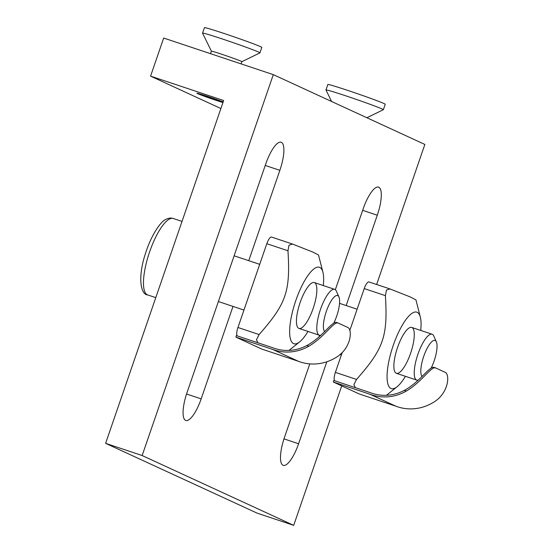<?xml version="1.0" encoding="UTF-8"?>
<svg xmlns="http://www.w3.org/2000/svg" width="553" height="553" viewBox="0 0 553 553"><rect width="100%" height="100%" fill="white"/><g stroke="black" fill="none" stroke-linecap="round" stroke-linejoin="round"><path stroke-width="0.83" d="M222.949 102.561A16.12 0.498 19 0 1 206.248 96.934A16.12 0.498 19 0 1 196.896 93.229A16.12 0.498 19 0 1 206.552 96.063A16.12 0.498 19 0 1 223.17 101.904M326.816 361.78L298.592 443.755A26.198 7.707 -71.5 0 1 283.26 465.363A26.198 7.707 -71.5 0 1 284.519 437.271L309.791 363.881M335.332 289.71L363.21 208.73A26.198 7.707 -71.5 0 1 378.542 187.121A26.198 7.707 -71.5 0 1 377.284 215.207L346.178 305.56M319.102 336.846L319.634 335.298M233.007 306.41L201.168 398.872A26.198 7.707 -71.5 0 1 185.836 420.48A26.198 7.707 -71.5 0 1 187.094 392.388L265.786 163.847A26.198 7.707 -71.5 0 1 281.118 142.239A26.198 7.707 -71.5 0 1 279.859 170.331L248.753 260.677M105.609 443.34L223.647 100.528L150.568 76.141L163.681 38.046L273.306 74.634L142.149 455.541L105.609 443.34L257.159 513.156L293.698 525.35L341.719 385.89M376.634 284.491L424.856 144.444L273.306 74.634M142.149 455.541L293.698 525.35M150.568 76.141L220.889 108.533M347.353 327.272C352.821 328.586 351.77 349.061 334.828 358.164A44.931 42.927 -65.3 0 1 298.406 361.296L261.866 349.102L235.889 337.136L236.414 335.616L272.954 347.809A43.321 41.385 -65.3 0 0 306.832 345.521L308.844 346.199C325.074 336.763 334.302 320.056 338.692 323.284L347.353 327.272M336.943 322.682L338.692 323.284M308.844 346.199A44.931 42.927 114.7 0 1 272.429 349.33L298.406 361.296M337.226 322.793C332.913 319.461 323.318 336.736 306.832 345.521M272.429 349.33L235.889 337.136M323.298 285.555A40.307 11.855 108.5 0 0 322.924 272.27L318.507 254.988L312.735 252.023L292.572 244.073L289.025 245.186L287.968 250.758C290.484 291.5 286.274 303.721 259.115 334.558L256.468 339.756L257.885 342.777M322.924 272.27A40.307 11.855 108.5 0 0 304.959 280.143A40.307 11.855 108.5 0 0 289.717 328.904A40.307 11.855 108.5 0 0 299.712 341.83A40.307 11.855 108.5 0 0 307.986 331.434M237.202 335.878A8.06 2.371 -71.5 0 1 237.956 327.494L266.809 243.7A8.06 2.371 -71.5 0 1 271.523 237.05A8.06 2.371 -71.5 0 1 271.599 237.078L292.399 244.018M314.519 282.638A24.18 7.113 -71.5 0 1 313.268 308.118A24.18 7.113 -71.5 0 1 298.993 328.434A24.18 7.113 -71.5 0 1 299.899 303.244A24.18 7.113 -71.5 0 1 314.304 282.555A24.18 7.113 -71.5 0 1 314.519 282.638M444.778 372.148C450.246 373.469 449.195 393.943 432.252 403.04A44.931 42.927 -65.3 0 1 395.837 406.179L359.291 393.985L333.314 382.012L333.839 380.492L370.379 392.685A43.321 41.385 -65.3 0 0 404.257 390.404L406.275 391.075C422.499 381.639 431.727 364.939 436.117 368.16L444.778 372.148M434.368 367.558L436.117 368.16M406.275 391.075A44.931 42.927 114.7 0 1 369.853 394.213L395.837 406.179M434.651 367.669C430.338 364.344 420.75 381.618 404.257 390.404M369.853 394.213L333.314 382.012M420.722 330.438A40.307 11.855 108.5 0 0 420.349 317.152L415.932 299.871L410.16 296.899L389.996 288.949L386.457 290.069L385.393 295.641C387.909 336.376 383.699 348.604 356.54 379.434L353.892 384.639L355.309 387.66M420.349 317.152A40.307 11.855 108.5 0 0 402.384 325.019A40.307 11.855 108.5 0 0 387.141 373.78A40.307 11.855 108.5 0 0 397.137 386.713A40.307 11.855 108.5 0 0 405.411 376.317M334.627 380.754A8.06 2.371 -71.5 0 1 335.381 372.376L342.224 352.503M349.759 330.618L364.233 288.576A8.06 2.371 -71.5 0 1 368.948 281.926A8.06 2.371 -71.5 0 1 369.024 281.954L389.824 288.901M411.944 327.521A24.18 7.113 -71.5 0 1 410.692 352.994A24.18 7.113 -71.5 0 1 396.418 373.31A24.18 7.113 -71.5 0 1 397.33 348.12A24.18 7.113 -71.5 0 1 411.729 327.431A24.18 7.113 -71.5 0 1 411.944 327.521M324.666 331.551A19.237 5.654 -71.5 0 1 326.491 310.931A19.237 5.654 -71.5 0 1 337.392 295.482A19.237 5.654 -71.5 0 1 338.941 296.975L336.369 291.154A24.18 7.113 108.5 0 0 334.669 289.35A24.18 7.113 108.5 0 0 334.427 289.281A24.18 7.113 108.5 0 0 320.132 310.447A24.18 7.113 108.5 0 0 319.358 335.229A24.18 7.113 108.5 0 0 319.599 335.291A24.18 7.113 108.5 0 0 320.906 335.201M338.941 296.975A19.237 5.654 -71.5 0 1 333.715 323.27M422.091 376.434A19.237 5.654 -71.5 0 1 424.137 355.199A19.237 5.654 -71.5 0 1 435.183 340.482A19.237 5.654 -71.5 0 1 436.365 341.851L433.801 336.037A24.18 7.113 108.5 0 0 432.308 334.316A24.18 7.113 108.5 0 0 432.093 334.226A24.18 7.113 108.5 0 0 417.819 354.549A24.18 7.113 108.5 0 0 416.568 380.022A24.18 7.113 108.5 0 0 416.782 380.105A24.18 7.113 108.5 0 0 418.338 380.077M436.365 341.851A19.237 5.654 -71.5 0 1 431.14 368.146M223.011 102.388A12.664 0.394 19 0 1 209.691 98.04A12.664 0.394 19 0 1 200.172 94.369A12.664 0.394 19 0 1 209.573 97.19A12.664 0.394 19 0 1 223.115 102.084M259.945 52.86A30.346 0.94 -161 0 0 231.555 42.09A30.346 0.94 -161 0 0 202.557 33.097L204.43 27.65A30.346 0.94 -161 0 1 233.435 36.643A30.346 0.94 -161 0 1 261.825 47.413L259.945 52.86A30.346 0.94 -161 0 1 259.924 52.881L241.861 61.68A16.12 0.498 -161 0 0 241.861 61.673A16.12 0.498 -161 0 0 226.785 55.95A16.12 0.498 -161 0 0 211.377 51.173A16.12 0.498 -161 0 0 211.377 51.194L210.513 53.682M202.557 33.097A30.346 0.94 -161 0 0 202.557 33.132L211.377 51.18M383.291 109.743A30.346 0.94 -161 0 0 383.326 109.729A30.346 0.94 -161 0 0 383.353 109.708L385.227 104.261A30.346 0.94 -161 0 0 356.837 93.492A30.346 0.94 -161 0 0 327.839 84.498L325.959 89.945A30.346 0.94 -161 0 0 325.966 89.98L331.579 101.476M383.353 109.708A30.346 0.94 -161 0 0 354.964 98.939A30.346 0.94 -161 0 0 325.959 89.945M298.592 443.755L283.986 438.875M377.284 215.207L362.664 210.327M201.168 398.872L186.561 393.999M279.859 170.331L265.24 165.451M237.956 327.494L259.115 334.558M266.809 243.7L287.968 250.758M335.381 372.376L356.54 379.434M364.233 288.576L385.393 295.641M148.798 254.318A40.307 11.855 -71.5 0 1 173.241 218.483C170.773 217.675 168.174 218.062 165.458 219.645C161.573 220.924 151.785 233.525 145.598 253.122C137.662 276.638 140.4 294.631 147.727 294.949A40.307 11.855 -71.5 0 1 148.798 254.318M299.712 341.83L289.012 350.415M271.523 237.05L292.572 244.073M397.137 386.713L386.436 395.298M368.948 281.926L389.996 288.949M218.38 301.53L243.956 310.067M298.993 328.434L319.358 335.229M234.126 255.797L259.703 264.334M314.304 282.555L334.669 289.35M147.727 294.949L155.78 297.632M173.241 218.483L182.027 221.414M340.054 354.501L341.381 354.943M396.418 373.31L416.782 380.105M339.528 303.341L357.127 309.21M411.729 327.431L432.093 334.226M200.172 94.369L199.979 93.975M241.861 61.673L241.101 63.885M366.881 117.741L383.326 109.729"/></g></svg>
